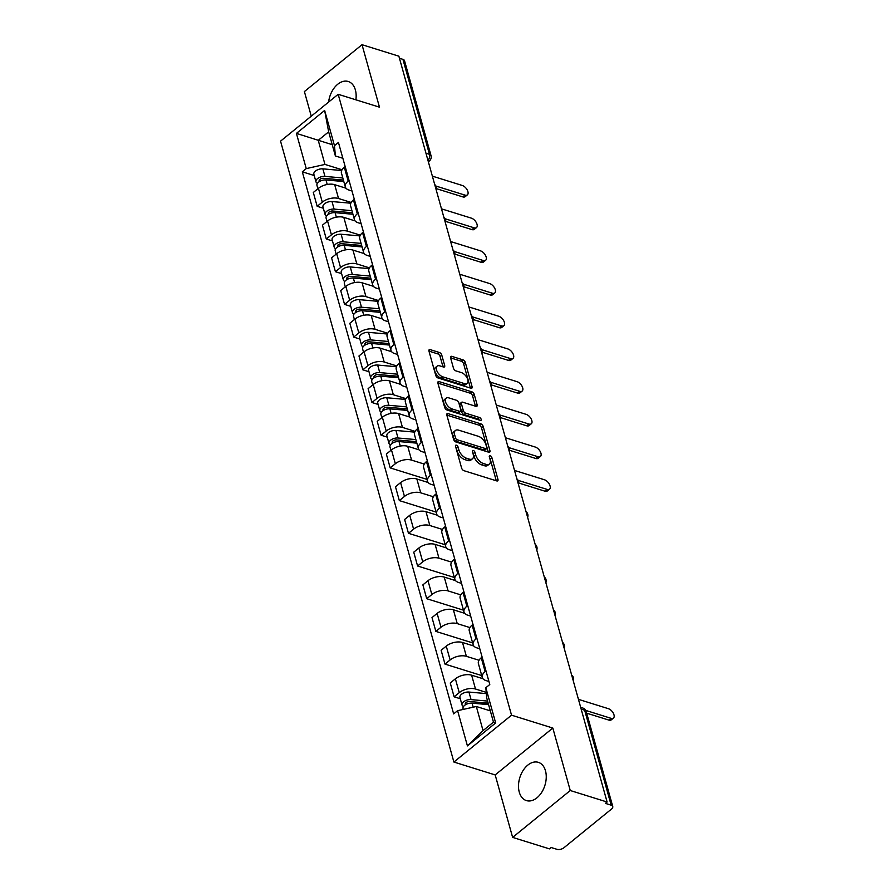 <?xml version="1.0" encoding="UTF-8"?>
<svg xmlns="http://www.w3.org/2000/svg" width="894" height="894" viewBox="0 0 894 894"><rect width="100%" height="100%" fill="white"/><g stroke="black" fill="none" stroke-linecap="round" stroke-linejoin="round"><path stroke-width="1.34" d="M456.387 445.19A1.766 0.95 50.9 0 0 455.672 445.257A1.766 0.95 50.9 0 0 455.515 446.229L461.617 468.087A2.526 1.352 50.9 0 0 464.008 470.713L496.729 480.916A2.526 1.352 50.9 0 0 497.746 480.816A2.526 1.352 50.9 0 0 497.969 479.43L491.868 457.56A1.766 0.95 50.9 0 0 490.191 455.728A1.766 0.95 50.9 0 0 489.476 455.795A1.766 0.95 50.9 0 0 489.32 456.767L490.113 459.594A8.068 4.336 50.9 0 1 489.387 464.042A8.068 4.336 50.9 0 1 486.135 464.366L483.408 463.517A8.068 4.336 50.9 0 1 475.753 455.124L474.96 452.297A1.766 0.95 50.9 0 0 473.295 450.453A1.766 0.95 50.9 0 0 472.58 450.531A1.766 0.95 50.9 0 0 472.423 451.504L473.205 454.331A8.068 4.336 50.9 0 1 472.479 458.778A8.068 4.336 50.9 0 1 469.227 459.103L466.512 458.253A8.068 4.336 50.9 0 1 458.857 449.85L458.063 447.022A1.766 0.95 50.9 0 0 456.387 445.19M355.879 99.815A20.026 13.131 -72.7 0 0 355.387 89.97A20.026 13.131 -72.7 0 0 348.247 81.499A20.026 13.131 -72.7 0 0 328.601 102.084M519.269 792.118A20.026 13.131 -72.7 0 0 526.41 800.588A20.026 13.131 -72.7 0 0 541.641 792.442A20.026 13.131 -72.7 0 0 545.485 770.807A20.026 13.131 -72.7 0 0 538.344 762.336A20.026 13.131 -72.7 0 0 523.113 770.483A20.026 13.131 -72.7 0 0 519.269 792.118M441.77 355.119A2.526 1.352 50.9 0 0 439.379 352.493L430.204 349.632A2.526 1.352 50.9 0 0 429.187 349.733A2.526 1.352 50.9 0 0 428.964 351.118L435.747 375.402A2.526 1.352 50.9 0 0 438.138 378.017L470.847 388.219A2.526 1.352 50.9 0 0 471.864 388.119A2.526 1.352 50.9 0 0 472.088 386.733L465.305 362.45A2.526 1.352 50.9 0 0 462.913 359.835L451.828 356.371A2.526 1.352 50.9 0 0 450.822 356.471A2.526 1.352 50.9 0 0 450.587 357.868L453.493 368.25A2.526 1.352 50.9 0 0 455.884 370.876L461.382 372.597A6.739 3.621 50.9 0 1 466.981 377.693A6.739 3.621 50.9 0 1 467.171 383.325A6.739 3.621 50.9 0 1 464.455 383.604L442.921 376.888A6.739 3.621 50.9 0 1 437.311 371.792A6.739 3.621 50.9 0 1 437.132 366.149A6.739 3.621 50.9 0 1 439.848 365.881L443.435 366.998A2.526 1.352 50.9 0 0 444.452 366.898A2.526 1.352 50.9 0 0 444.676 365.501L441.77 355.119L440.094 356.482A2.526 1.352 50.9 0 0 437.702 353.856L428.964 351.13M552.827 728.051L495.187 774.919L512.631 837.387L570.26 790.519L552.827 728.051L511.536 715.178L338.178 94.295L379.469 107.168L362.025 44.7L398.869 56.188L607.104 802.007L605.428 803.382L611.172 805.17L584.654 710.216A5.14 3.364 -72.7 0 0 582.821 708.037L580.687 707.377M570.26 790.519L607.104 802.007M448.073 413.62A2.526 1.352 50.9 0 0 447.056 413.721A2.526 1.352 50.9 0 0 446.832 415.107L453.604 439.39A2.526 1.352 50.9 0 0 455.996 442.016L488.716 452.219A2.526 1.352 50.9 0 0 489.722 452.107A2.526 1.352 50.9 0 0 489.957 450.721L483.173 426.449A2.526 1.352 50.9 0 0 480.782 423.823L448.073 413.62L446.754 414.693M470.166 393.192A2.526 1.352 50.9 0 1 472.557 395.818L474.245 394.444L477.139 404.837A2.526 1.352 50.9 0 1 476.915 406.234A2.526 1.352 50.9 0 1 475.899 406.334L462.634 402.188A2.526 1.352 50.9 0 0 461.617 402.3A2.526 1.352 50.9 0 0 461.393 403.686L463.315 410.581A2.526 1.352 50.9 0 0 465.707 413.196L479.519 417.509A1.766 0.95 50.9 0 1 480.983 418.839A1.766 0.95 50.9 0 1 481.039 420.314A1.766 0.95 50.9 0 1 480.324 420.392L447.067 410.022A2.526 1.352 50.9 0 1 444.676 407.396L437.892 383.113L470.166 393.192L471.853 391.829L439.144 381.626A2.526 1.352 50.9 0 0 438.127 381.727A2.526 1.352 50.9 0 0 437.892 383.113M474.245 394.444A2.526 1.352 50.9 0 0 471.853 391.829M512.631 837.387L549.475 848.875L551.151 847.512L556.895 849.3A5.14 2.727 164.4 0 0 563.958 847.724L611.507 809.059A5.14 2.727 164.4 0 0 612.759 806.522A5.14 2.727 164.4 0 0 611.172 805.17M495.187 774.919L453.895 762.046L280.548 141.151L338.178 94.295M362.025 44.7L304.396 91.568L311.268 116.175M399.45 58.266L402.937 59.35A5.14 2.727 -15.6 0 1 404.513 60.703L431.031 155.657A5.14 2.727 164.4 0 0 429.444 154.304L402.937 59.35M488.94 681.485L485.911 680.546A11.812 6.269 -15.6 0 1 482.268 677.44A11.812 6.269 -15.6 0 1 485.129 671.606L485.978 670.913M482.928 678.702L471.63 675.182A11.812 6.269 164.4 0 0 455.381 678.814L459.248 692.649A11.812 6.269 -15.6 0 1 475.496 689.017L486.235 692.369M459.248 692.649L454.118 696.817L460.287 698.739M482.123 657.079L481.263 657.772A11.812 6.269 164.4 0 0 478.402 663.605L482.268 677.44M455.381 678.814L450.263 682.982L454.118 696.817M479.81 648.787L476.781 647.848A11.812 6.269 -15.6 0 1 473.138 644.742A11.812 6.269 -15.6 0 1 475.999 638.908L476.848 638.215M481.743 675.573L444.988 664.119L450.118 659.951A11.812 6.269 -15.6 0 1 466.366 656.319L479.016 660.264M472.993 624.381L472.133 625.074A11.812 6.269 164.4 0 0 469.272 630.907L473.138 644.742M473.798 646.004L462.5 642.484A11.812 6.269 164.4 0 0 446.251 646.116L441.133 650.284L444.988 664.119M470.68 616.089L467.651 615.15A11.812 6.269 -15.6 0 1 464.008 612.044A11.812 6.269 -15.6 0 1 466.869 606.21L467.718 605.506M472.613 642.875L435.859 631.41L440.988 627.242A11.812 6.269 -15.6 0 1 457.236 623.621L469.886 627.566M463.863 591.672L463.003 592.376A11.812 6.269 164.4 0 0 460.142 598.209L464.008 612.044M464.668 613.306L453.37 609.786A11.812 6.269 164.4 0 0 437.121 613.407L432.003 617.575L435.859 631.41M461.55 583.391L458.521 582.441A11.812 6.269 -15.6 0 1 454.878 579.334A11.812 6.269 -15.6 0 1 457.739 573.501L458.588 572.808M463.483 610.177L426.729 598.712L431.858 594.544A11.812 6.269 -15.6 0 1 448.106 590.912L460.756 594.868M454.733 558.973L453.873 559.666A11.812 6.269 164.4 0 0 451.012 565.5L454.878 579.334M455.538 580.608L444.24 577.077A11.812 6.269 164.4 0 0 427.991 580.709L422.873 584.877L426.729 598.712M452.42 550.693L449.391 549.743A11.812 6.269 -15.6 0 1 445.748 546.636A11.812 6.269 -15.6 0 1 448.609 540.803L449.458 540.11M454.353 577.479L417.599 566.014L422.728 561.845A11.812 6.269 -15.6 0 1 438.976 558.214L451.626 562.158M445.603 526.275L444.743 526.968A11.812 6.269 164.4 0 0 441.882 532.802L445.748 546.636M446.408 547.91L435.11 544.379A11.812 6.269 164.4 0 0 418.861 548.011L413.743 552.179L417.599 566.014M443.29 517.984L440.261 517.045A11.812 6.269 -15.6 0 1 436.618 513.938A11.812 6.269 -15.6 0 1 439.479 508.105L440.329 507.412M445.223 544.77L408.469 533.316L413.598 529.147A11.812 6.269 -15.6 0 1 429.846 525.516L442.496 529.46M436.473 493.577L435.613 494.27A11.812 6.269 164.4 0 0 432.752 500.104L436.618 513.938M437.278 515.201L425.98 511.681A11.812 6.269 164.4 0 0 409.731 515.313L404.613 519.481L408.469 533.316M434.16 485.286L431.132 484.347A11.812 6.269 -15.6 0 1 427.488 481.24A11.812 6.269 -15.6 0 1 430.349 475.407L431.199 474.714M436.093 512.072L399.339 500.606L404.468 496.449A11.812 6.269 -15.6 0 1 420.716 492.817L433.366 496.762M427.343 460.868L426.483 461.572A11.812 6.269 164.4 0 0 423.622 467.406L427.488 481.24M428.148 482.503L416.85 478.983A11.812 6.269 164.4 0 0 400.601 482.615L395.483 486.772L399.339 500.606M425.03 452.587L422.002 451.649A11.812 6.269 -15.6 0 1 418.358 448.531A11.812 6.269 -15.6 0 1 421.219 442.698L422.069 442.005M426.963 479.374L390.209 467.908L395.338 463.74A11.812 6.269 -15.6 0 1 411.586 460.119L424.237 464.064M418.213 428.17L417.353 428.863A11.812 6.269 164.4 0 0 414.492 434.696L418.358 448.531M419.018 449.805L407.72 446.285A11.812 6.269 164.4 0 0 391.471 449.906L386.353 454.074L390.209 467.908M415.889 419.889L412.872 418.94A11.812 6.269 -15.6 0 1 409.228 415.833A11.812 6.269 -15.6 0 1 412.089 410L412.939 409.307M387.247 437.132L381.079 435.21L386.208 431.042A11.812 6.269 -15.6 0 1 402.456 427.41L415.107 431.366M409.083 395.472L408.223 396.165A11.812 6.269 164.4 0 0 405.362 401.998L409.228 415.833M409.888 417.107L398.59 413.576A11.812 6.269 164.4 0 0 382.341 417.207L377.223 421.376L381.079 435.21M406.759 387.191L403.742 386.242A11.812 6.269 -15.6 0 1 400.099 383.135A11.812 6.269 -15.6 0 1 402.959 377.302L403.809 376.609M378.117 404.434L371.949 402.512L377.078 398.344A11.812 6.269 -15.6 0 1 393.326 394.712L405.977 398.657M399.953 362.774L399.093 363.467A11.812 6.269 164.4 0 0 396.232 369.3L400.099 383.135M400.758 384.398L389.46 380.878A11.812 6.269 164.4 0 0 373.211 384.509L368.093 388.678L371.949 402.512M397.629 354.482L394.612 353.543A11.812 6.269 -15.6 0 1 390.969 350.437A11.812 6.269 -15.6 0 1 393.829 344.603L394.679 343.911M368.987 371.736L362.819 369.814L367.948 365.646A11.812 6.269 -15.6 0 1 384.197 362.014L396.847 365.959M390.823 330.076L389.963 330.769A11.812 6.269 164.4 0 0 387.102 336.602L390.969 350.437M391.628 351.7L380.33 348.179A11.812 6.269 164.4 0 0 364.082 351.811L358.963 355.98L362.819 369.814M388.499 321.784L385.482 320.845A11.812 6.269 -15.6 0 1 381.839 317.739A11.812 6.269 -15.6 0 1 384.699 311.905L385.549 311.201M359.857 339.027L353.689 337.105L358.818 332.937A11.812 6.269 -15.6 0 1 375.067 329.316L387.717 333.261M381.682 297.367L380.833 298.071A11.812 6.269 164.4 0 0 377.972 303.904L381.839 317.739M382.498 319.002L371.2 315.481A11.812 6.269 164.4 0 0 354.952 319.102L349.833 323.27L353.689 337.105M379.369 289.086L376.352 288.147A11.812 6.269 -15.6 0 1 372.709 285.03A11.812 6.269 -15.6 0 1 375.569 279.196L376.419 278.503M350.727 306.329L344.559 304.407L349.688 300.239A11.812 6.269 -15.6 0 1 365.937 296.618L378.587 300.563M372.552 264.669L371.703 265.362A11.812 6.269 164.4 0 0 368.842 271.195L372.709 285.03M373.368 286.303L362.07 282.783A11.812 6.269 164.4 0 0 345.822 286.404L340.703 290.572L344.559 304.407M370.239 256.388L367.222 255.438A11.812 6.269 -15.6 0 1 363.579 252.332A11.812 6.269 -15.6 0 1 366.439 246.498L367.289 245.805M341.597 273.631L335.429 271.709L340.558 267.541A11.812 6.269 -15.6 0 1 356.807 263.909L369.457 267.865M363.422 231.971L362.573 232.663A11.812 6.269 164.4 0 0 359.712 238.497L363.579 252.332M364.238 253.605L352.94 250.074A11.812 6.269 164.4 0 0 336.692 253.706L331.573 257.874L335.429 271.709M361.109 223.679L358.092 222.74A11.812 6.269 -15.6 0 1 354.449 219.633A11.812 6.269 -15.6 0 1 357.309 213.8L358.159 213.107M332.467 240.933L326.299 239.011L331.428 234.843A11.812 6.269 -15.6 0 1 347.677 231.211L360.327 235.156M354.292 199.273L353.443 199.965A11.812 6.269 164.4 0 0 350.582 205.799L354.449 219.633M355.108 220.896L343.81 217.376A11.812 6.269 164.4 0 0 327.562 221.008L322.443 225.176L326.299 239.011M351.979 190.981L348.962 190.042A11.812 6.269 -15.6 0 1 345.319 186.935A11.812 6.269 -15.6 0 1 348.179 181.102L349.029 180.409M323.337 208.235L317.169 206.313L322.298 202.145A11.812 6.269 -15.6 0 1 338.547 198.513L351.197 202.457M345.162 166.575L344.313 167.267A11.812 6.269 164.4 0 0 341.452 173.101L345.319 186.935M345.978 188.198L334.68 184.678A11.812 6.269 164.4 0 0 318.432 188.31L313.313 192.478L317.169 206.313M490.325 710.864L476.323 706.495L483.051 730.599L493.466 722.129L486.738 698.024L485.833 687.721L489.778 684.513L338.435 142.437L334.479 145.655L335.384 155.958L328.657 131.854L318.242 140.324L324.969 164.429L342.067 169.759M485.833 687.721L495.667 722.944L467.428 745.898L457.605 710.674L476.323 706.495M324.969 164.429L306.251 168.608L302.306 171.816L453.649 713.893L457.605 710.674M306.251 168.608L296.417 133.396L324.645 110.431L334.479 145.655M511.536 715.178L453.895 762.046M332.244 144.683L296.417 133.396M342.849 158.283L335.384 155.958M314.207 175.526L302.306 171.816M495.667 722.944L493.466 722.129M467.428 745.898L483.051 730.599M328.657 131.854L324.645 110.431M455.839 447.391A1.766 0.95 50.9 0 1 456.387 448.386L457.169 451.213A8.068 4.336 50.9 0 0 464.824 459.617L466.512 458.253M472.479 458.778L470.803 460.142A8.068 4.336 50.9 0 1 467.551 460.466L464.824 459.617M489.387 464.042L487.699 465.405A8.068 4.336 50.9 0 1 484.447 465.74L481.732 464.891A8.068 4.336 50.9 0 1 474.077 456.488L473.284 453.66A1.766 0.95 50.9 0 0 472.747 452.666M497.969 479.43L496.304 480.782L490.18 458.935A1.766 0.95 50.9 0 0 489.644 457.929M489.957 450.721L488.28 452.085L481.497 427.813A2.526 1.352 50.9 0 0 479.106 425.186L446.832 415.118M455.515 437.915A1.766 0.95 50.9 0 0 457.192 439.759L485.911 448.71A1.766 0.95 50.9 0 0 486.615 448.643A1.766 0.95 50.9 0 0 486.783 447.671L485.945 444.687A8.068 4.336 50.9 0 0 478.29 436.283L458.667 430.159A8.068 4.336 50.9 0 0 455.415 430.495A8.068 4.336 50.9 0 0 454.688 434.931L455.515 437.915L453.839 439.278A1.766 0.95 50.9 0 0 455.515 441.122L457.192 439.759M486.615 448.643L484.939 450.006A1.766 0.95 50.9 0 1 484.224 450.073L455.515 441.122M455.415 430.495L453.739 431.858A8.068 4.336 50.9 0 0 453.012 436.306L454.688 434.931M453.839 439.278L453.012 436.306M472.557 395.818L475.463 406.189M461.617 402.3L459.941 403.663A2.526 1.352 50.9 0 0 459.706 405.049L461.639 411.944A2.526 1.352 50.9 0 0 464.031 414.57L477.843 418.873L479.519 417.509M479.206 420.046A1.766 0.95 50.9 0 0 477.843 418.873M448.866 397.897A6.739 3.621 50.9 0 0 446.151 398.176A6.739 3.621 50.9 0 0 446.341 403.809A6.739 3.621 50.9 0 0 451.939 408.904L459.527 411.274A2.526 1.352 50.9 0 0 460.544 411.173A2.526 1.352 50.9 0 0 460.768 409.787L458.846 402.892A2.526 1.352 50.9 0 0 456.454 400.266L448.866 397.897M446.151 398.176L444.474 399.54A6.739 3.621 50.9 0 0 444.653 405.172A6.739 3.621 50.9 0 0 450.263 410.279L451.939 408.904M460.544 411.173L458.868 412.536A2.526 1.352 50.9 0 1 457.851 412.637L450.263 410.279M442.988 366.853L440.094 356.482M437.132 366.149L435.445 367.512A6.739 3.621 50.9 0 0 435.635 373.156A6.739 3.621 50.9 0 0 441.234 378.251L442.921 376.888M467.171 383.325L465.495 384.699A6.739 3.621 50.9 0 1 462.768 384.968L441.234 378.251M472.088 386.733L470.423 388.085L463.628 363.824A2.526 1.352 50.9 0 0 461.237 361.198L450.598 357.879M488.169 703.165L469.585 701.522A3.084 1.632 164.4 0 0 466.467 702.259A3.084 1.632 164.4 0 0 465.249 704.114A3.084 1.632 164.4 0 0 465.662 704.662M487.588 701.075L471.06 699.611A6.414 3.408 164.4 0 0 464.567 701.153A6.414 3.408 164.4 0 0 462.042 705.008A6.414 3.408 164.4 0 0 463.528 706.517M486.347 693.599L468.948 692.057A6.414 3.408 164.4 0 0 462.466 693.61A6.414 3.408 164.4 0 0 459.929 697.465L462.042 705.008M486.895 704.483L480.48 702.483M488.582 704.64L472.054 703.165A6.414 3.408 164.4 0 0 465.562 704.718A6.414 3.408 164.4 0 0 463.036 708.573L463.271 709.411M585.771 710.428L611.071 718.329A5.912 3.174 50.9 0 0 613.452 718.083L611.272 719.86A5.912 3.174 -129.1 0 1 608.892 720.095L586.688 713.177M613.452 718.083A5.912 3.174 50.9 0 0 613.295 713.144A5.912 3.174 50.9 0 0 608.378 708.685L578.44 699.343M416.436 441.681L396.545 439.915A3.084 1.632 164.4 0 0 393.427 440.653A3.084 1.632 164.4 0 0 392.209 442.508A3.084 1.632 164.4 0 0 392.622 443.055M415.855 439.58L398.009 438.004A6.414 3.408 164.4 0 0 391.527 439.557A6.414 3.408 164.4 0 0 388.991 443.402A6.414 3.408 164.4 0 0 390.488 444.91M414.727 432.126L395.908 430.461A6.414 3.408 164.4 0 0 389.426 432.003A6.414 3.408 164.4 0 0 386.89 435.859L388.991 443.402M413.855 442.876L407.429 440.876M416.85 443.145L399.003 441.569A6.414 3.408 164.4 0 0 392.522 443.111A6.414 3.408 164.4 0 0 389.985 446.966L390.935 450.352M407.306 408.971L387.404 407.217A3.084 1.632 164.4 0 0 384.297 407.955A3.084 1.632 164.4 0 0 383.079 409.81A3.084 1.632 164.4 0 0 383.492 410.357M406.725 406.882L388.879 405.306A6.414 3.408 164.4 0 0 382.397 406.848A6.414 3.408 164.4 0 0 379.861 410.704A6.414 3.408 164.4 0 0 381.358 412.212M405.597 399.428L386.778 397.752A6.414 3.408 164.4 0 0 380.296 399.305A6.414 3.408 164.4 0 0 377.76 403.16L379.861 410.704M404.725 410.178L398.299 408.178M407.72 410.447L389.873 408.86A6.414 3.408 164.4 0 0 383.392 410.413A6.414 3.408 164.4 0 0 380.855 414.268L381.805 417.643M398.176 376.273L378.274 374.508A3.084 1.632 164.4 0 0 375.167 375.257A3.084 1.632 164.4 0 0 373.949 377.1A3.084 1.632 164.4 0 0 374.362 377.659M397.595 374.184L379.749 372.597A6.414 3.408 164.4 0 0 373.267 374.15A6.414 3.408 164.4 0 0 370.731 378.006A6.414 3.408 164.4 0 0 372.228 379.503M396.467 366.719L377.648 365.054A6.414 3.408 164.4 0 0 371.166 366.607A6.414 3.408 164.4 0 0 368.63 370.451L370.731 378.006M395.595 377.48L389.169 375.48M398.59 377.749L380.743 376.162A6.414 3.408 164.4 0 0 374.262 377.715A6.414 3.408 164.4 0 0 371.725 381.57L372.675 384.945M389.046 343.575L369.144 341.81A3.084 1.632 164.4 0 0 366.037 342.558A3.084 1.632 164.4 0 0 364.819 344.402A3.084 1.632 164.4 0 0 365.233 344.961M388.465 341.486L370.619 339.899A6.414 3.408 164.4 0 0 364.137 341.452A6.414 3.408 164.4 0 0 361.601 345.308A6.414 3.408 164.4 0 0 363.098 346.805M387.337 334.021L368.518 332.356A6.414 3.408 164.4 0 0 362.036 333.909A6.414 3.408 164.4 0 0 359.5 337.753L361.601 345.308M386.465 344.782L380.039 342.782M389.46 345.05L371.613 343.464A6.414 3.408 164.4 0 0 365.132 345.017A6.414 3.408 164.4 0 0 362.595 348.861L363.545 352.247M379.916 310.877L360.014 309.112A3.084 1.632 164.4 0 0 356.907 309.86A3.084 1.632 164.4 0 0 355.689 311.704A3.084 1.632 164.4 0 0 356.103 312.252M379.335 308.776L361.489 307.201A6.414 3.408 164.4 0 0 355.007 308.754A6.414 3.408 164.4 0 0 352.471 312.598A6.414 3.408 164.4 0 0 353.968 314.107M378.207 301.323L359.388 299.658A6.414 3.408 164.4 0 0 352.906 301.2A6.414 3.408 164.4 0 0 350.37 305.055L352.471 312.598M377.335 312.084L370.909 310.073M380.33 312.341L362.483 310.766A6.414 3.408 164.4 0 0 356.002 312.319A6.414 3.408 164.4 0 0 353.465 316.163L354.415 319.549M518.162 480.38L547.162 489.42A5.912 3.174 50.9 0 0 549.542 489.186L547.363 490.962A5.912 3.174 -129.1 0 1 544.982 491.197L518.811 483.039M549.542 489.186A5.912 3.174 50.9 0 0 549.385 484.246A5.912 3.174 50.9 0 0 544.468 479.776L514.531 470.445M509.032 447.671L538.032 456.722A5.912 3.174 50.9 0 0 540.412 456.476L538.233 458.253A5.912 3.174 -129.1 0 1 535.852 458.499L509.681 450.341M540.412 456.476A5.912 3.174 50.9 0 0 540.255 451.537A5.912 3.174 50.9 0 0 535.338 447.078L505.401 437.736M499.902 414.972L528.902 424.024A5.912 3.174 50.9 0 0 531.282 423.778L529.103 425.555A5.912 3.174 -129.1 0 1 526.722 425.801L500.551 417.632M531.282 423.778A5.912 3.174 50.9 0 0 531.125 418.839A5.912 3.174 50.9 0 0 526.208 414.38L496.271 405.038M490.772 382.274L519.772 391.315A5.912 3.174 50.9 0 0 522.152 391.08L519.973 392.857A5.912 3.174 -129.1 0 1 517.592 393.092L491.421 384.934M522.152 391.08A5.912 3.174 50.9 0 0 521.995 386.141A5.912 3.174 50.9 0 0 517.078 381.682L487.141 372.34M481.642 349.576L510.642 358.617A5.912 3.174 50.9 0 0 513.022 358.382L510.843 360.159A5.912 3.174 -129.1 0 1 508.462 360.394L482.291 352.236M513.022 358.382A5.912 3.174 50.9 0 0 512.865 353.443A5.912 3.174 50.9 0 0 507.948 348.973L478.011 339.642M472.513 316.867L501.512 325.919A5.912 3.174 50.9 0 0 503.892 325.684L501.713 327.461A5.912 3.174 -129.1 0 1 499.333 327.696L473.161 319.538M503.892 325.684A5.912 3.174 50.9 0 0 503.735 320.745A5.912 3.174 50.9 0 0 498.818 316.275L468.881 306.944M370.786 278.179L350.884 276.414A3.084 1.632 164.4 0 0 347.777 277.151A3.084 1.632 164.4 0 0 346.559 279.006A3.084 1.632 164.4 0 0 346.973 279.554M370.205 276.078L352.359 274.503A6.414 3.408 164.4 0 0 345.877 276.045A6.414 3.408 164.4 0 0 343.341 279.9A6.414 3.408 164.4 0 0 344.838 281.409M369.077 268.625L350.258 266.948A6.414 3.408 164.4 0 0 343.765 268.502A6.414 3.408 164.4 0 0 341.24 272.357L343.341 279.9M368.205 279.375L361.779 277.375M371.2 279.643L353.353 278.068A6.414 3.408 164.4 0 0 346.872 279.61A6.414 3.408 164.4 0 0 344.335 283.465L345.285 286.851M463.383 284.169L492.382 293.221A5.912 3.174 50.9 0 0 494.762 292.975L492.583 294.752A5.912 3.174 -129.1 0 1 490.203 294.998L464.031 286.829M494.762 292.975A5.912 3.174 50.9 0 0 494.606 288.036A5.912 3.174 50.9 0 0 489.688 283.577L459.751 274.234M361.657 245.47L341.754 243.716A3.084 1.632 164.4 0 0 338.647 244.453A3.084 1.632 164.4 0 0 337.429 246.308A3.084 1.632 164.4 0 0 337.843 246.856M361.075 243.38L343.229 241.805A6.414 3.408 164.4 0 0 336.747 243.347A6.414 3.408 164.4 0 0 334.211 247.202A6.414 3.408 164.4 0 0 335.708 248.711M359.947 235.915L341.128 234.25A6.414 3.408 164.4 0 0 334.635 235.804A6.414 3.408 164.4 0 0 332.11 239.659L334.211 247.202M359.075 246.677L352.649 244.677M362.07 246.945L344.224 245.358A6.414 3.408 164.4 0 0 337.742 246.912A6.414 3.408 164.4 0 0 335.205 250.767L336.155 254.142M454.253 251.471L483.252 260.523A5.912 3.174 50.9 0 0 485.632 260.277L483.453 262.054A5.912 3.174 -129.1 0 1 481.073 262.288L454.901 254.131M485.632 260.277A5.912 3.174 50.9 0 0 485.476 255.338A5.912 3.174 50.9 0 0 480.559 250.879L450.621 241.536M352.527 212.772L332.624 211.006A3.084 1.632 164.4 0 0 329.517 211.755A3.084 1.632 164.4 0 0 328.299 213.599A3.084 1.632 164.4 0 0 328.713 214.158M351.945 210.682L334.099 209.095A6.414 3.408 164.4 0 0 327.617 210.649A6.414 3.408 164.4 0 0 325.081 214.504A6.414 3.408 164.4 0 0 326.567 216.002M350.817 203.217L331.998 201.552A6.414 3.408 164.4 0 0 325.505 203.106A6.414 3.408 164.4 0 0 322.98 206.95L325.081 214.504M349.945 213.979L343.519 211.979M352.94 214.247L335.094 212.66A6.414 3.408 164.4 0 0 328.612 214.214A6.414 3.408 164.4 0 0 326.075 218.069L327.025 221.444M445.123 218.773L474.122 227.814A5.912 3.174 50.9 0 0 476.502 227.579L474.323 229.356A5.912 3.174 -129.1 0 1 471.943 229.59L445.771 221.433M476.502 227.579A5.912 3.174 50.9 0 0 476.346 222.64A5.912 3.174 50.9 0 0 471.429 218.17L441.491 208.838M343.397 180.074L323.494 178.308A3.084 1.632 164.4 0 0 320.387 179.057A3.084 1.632 164.4 0 0 319.169 180.901A3.084 1.632 164.4 0 0 319.583 181.46M342.815 177.984L324.969 176.397A6.414 3.408 164.4 0 0 318.487 177.951A6.414 3.408 164.4 0 0 315.951 181.795A6.414 3.408 164.4 0 0 317.437 183.304M341.687 170.519L322.868 168.854A6.414 3.408 164.4 0 0 316.375 170.408A6.414 3.408 164.4 0 0 313.85 174.252L315.951 181.795M340.815 181.281L334.39 179.281M343.81 181.538L325.964 179.962A6.414 3.408 164.4 0 0 319.482 181.516A6.414 3.408 164.4 0 0 316.945 185.36L317.895 188.746M435.993 186.075L464.992 195.115A5.912 3.174 50.9 0 0 467.372 194.881L465.193 196.658A5.912 3.174 -129.1 0 1 462.813 196.892L436.641 188.735M467.372 194.881A5.912 3.174 50.9 0 0 467.216 189.941A5.912 3.174 50.9 0 0 462.299 185.471L432.361 176.14M327.562 221.008L331.428 234.843M336.692 253.706L340.558 267.541M345.822 286.404L349.688 300.239M354.952 319.102L358.818 332.937M364.082 351.811L367.948 365.646M373.211 384.509L377.078 398.344M382.341 417.207L386.208 431.042M391.471 449.906L395.338 463.74M400.601 482.615L404.468 496.449M409.731 515.313L413.598 529.147M418.861 548.011L422.728 561.845M427.991 580.709L431.858 594.544M437.121 613.407L440.988 627.242M446.251 646.116L450.118 659.951M318.432 188.31L322.298 202.145M334.68 184.678L338.547 198.513M343.81 217.376L347.677 231.211M353.443 199.965L357.309 213.8M352.94 250.074L356.807 263.909M362.573 232.663L366.439 246.498M362.07 282.783L365.937 296.618M371.703 265.362L375.569 279.196M371.2 315.481L375.067 329.316M380.833 298.071L384.699 311.905M380.33 348.179L384.197 362.014M389.963 330.769L393.829 344.603M389.46 380.878L393.326 394.712M399.093 363.467L402.959 377.302M398.59 413.576L402.456 427.41M408.223 396.165L412.089 410M407.72 446.285L411.586 460.119M417.353 428.863L421.219 442.698M416.85 478.983L420.716 492.817M426.483 461.572L430.349 475.407M425.98 511.681L429.846 525.516M435.613 494.27L439.479 508.105M435.11 544.379L438.976 558.214M444.743 526.968L448.609 540.803M444.24 577.077L448.106 590.912M453.873 559.666L457.739 573.501M453.37 609.786L457.236 623.621M463.003 592.376L466.869 606.21M462.5 642.484L466.366 656.319M472.133 625.074L475.999 638.908M471.63 675.182L475.496 689.017M481.263 657.772L485.129 671.606M344.313 167.267L348.179 181.102M581.178 709.121L584.654 710.216A5.14 2.727 164.4 0 1 586.24 711.568A5.14 5.14 0 0 0 582.821 708.037M425.969 153.22L429.444 154.304A5.14 3.364 -72.7 0 1 427.991 160.495M431.031 155.657A5.14 5.14 0 0 1 429.321 161.021A5.14 2.76 -129.1 0 1 428.248 161.389M457.169 451.213L458.857 449.85M467.551 460.466L469.227 459.103M473.284 453.66L474.96 452.297M474.077 456.488L475.753 455.124M481.732 464.891L483.408 463.517M484.447 465.74L486.135 464.366M490.18 458.935L491.868 457.56M456.387 448.386L458.063 447.022M479.106 425.186L480.782 423.823M481.497 427.813L483.173 426.449M484.224 450.073L485.911 448.71M437.814 382.699L439.144 381.626M475.474 406.2L477.139 404.837M459.706 405.049L461.393 403.686M461.639 411.944L463.315 410.581M464.031 414.57L465.707 413.196M457.851 412.637L459.527 411.274M443.011 366.864L444.676 365.501M462.768 384.968L464.455 383.604M450.509 357.444L451.828 356.371M461.237 361.198L462.913 359.835M463.628 363.824L465.305 362.45M428.885 350.705L430.204 349.632M437.702 353.856L439.379 352.493M466.065 704.438L465.651 702.919M471.06 699.611L468.948 692.057M473.172 707.199L472.054 703.165M611.071 718.329L608.892 720.095M393.025 442.832L392.6 441.323M398.009 438.004L395.908 430.461M400.266 446.072L399.003 441.569M383.895 410.134L383.47 408.614M388.879 405.306L386.778 397.752M391.136 413.374L389.873 408.86M374.765 377.436L374.34 375.916M379.749 372.597L377.648 365.054M382.006 380.676L380.743 376.162M365.635 344.738L365.21 343.218M370.619 339.899L368.518 332.356M372.876 347.978L371.613 343.464M356.505 312.028L356.08 310.52M361.489 307.201L359.388 299.658M363.746 315.269L362.483 310.766M547.162 489.42L544.982 491.197M538.032 456.722L535.852 458.499M528.902 424.024L526.722 425.801M519.772 391.315L517.592 393.092M510.642 358.617L508.462 360.394M501.512 325.919L499.333 327.696M347.375 279.33L346.95 277.822M352.359 274.503L350.258 266.948M354.616 282.571L353.353 278.068M492.382 293.221L490.203 294.998M338.245 246.632L337.82 245.112M343.229 241.805L341.128 234.25M345.486 249.873L344.224 245.358M483.252 260.523L481.073 262.288M329.115 213.934L328.69 212.414M334.099 209.095L331.998 201.552M336.356 217.175L335.094 212.66M474.122 227.814L471.943 229.59M319.985 181.225L319.56 179.716M324.969 176.397L322.868 168.854M327.226 184.466L325.964 179.962M464.992 195.115L462.813 196.892M573.289 680.859A5.14 5.14 0 0 0 571.668 675.082M564.159 648.161A5.14 5.14 0 0 0 562.538 642.373M555.018 615.463A5.14 5.14 0 0 0 553.408 609.674M545.888 582.754A5.14 5.14 0 0 0 544.278 576.976M536.758 550.056A5.14 5.14 0 0 0 535.148 544.278M527.628 517.358A5.14 5.14 0 0 0 526.018 511.569M518.498 484.66A5.14 5.14 0 0 0 516.888 478.871M509.368 451.962A5.14 5.14 0 0 0 507.758 446.173M500.238 419.252A5.14 5.14 0 0 0 498.628 413.475M491.108 386.554A5.14 5.14 0 0 0 489.499 380.777M481.978 353.856A5.14 5.14 0 0 0 480.369 348.068M472.848 321.158A5.14 5.14 0 0 0 471.239 315.37M463.718 288.46A5.14 5.14 0 0 0 462.109 282.672M454.588 255.751A5.14 5.14 0 0 0 452.979 249.974M445.458 223.053A5.14 5.14 0 0 0 443.849 217.276M436.328 190.355A5.14 5.14 0 0 0 434.719 184.566M429.321 161.021L428.36 161.803M586.24 711.568L612.759 806.522"/></g></svg>

